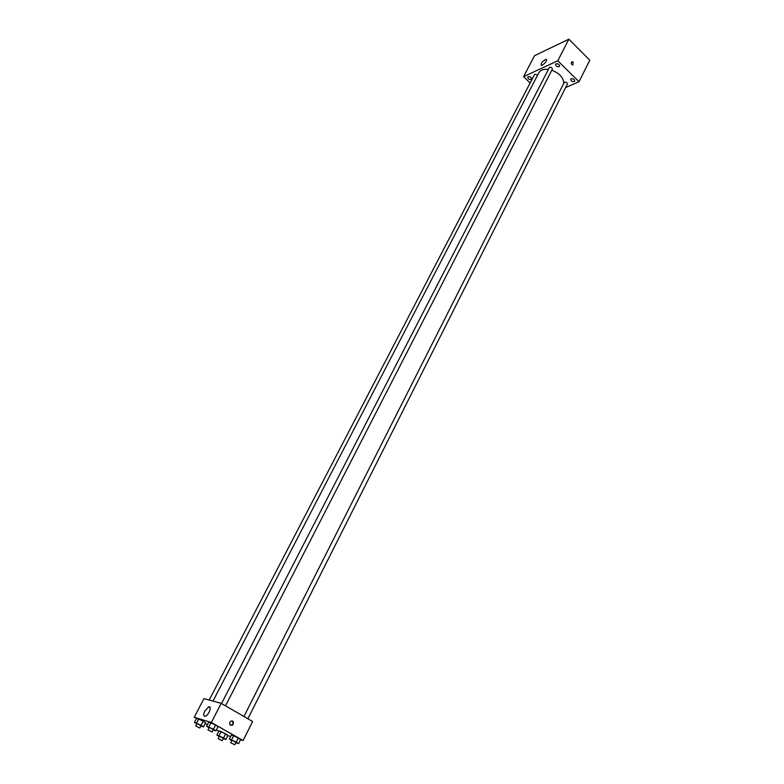 <?xml version="1.0" encoding="UTF-8"?>
<svg xmlns="http://www.w3.org/2000/svg" width="784" height="784" viewBox="0 0 784 784"><rect width="100%" height="100%" fill="white"/><g stroke="black" fill="none" stroke-linecap="round" stroke-linejoin="round"><path stroke-width="1.18" d="M559.09 43.884L555.268 45.727M530.131 82.967L523.565 76.646L534.57 55.664L568.851 39.2L589.774 60.192L579.023 81.732L565.636 87.534M556.062 63.808L555.572 64.259C556.072 66.571 557.404 67.248 559.57 66.307C559.482 64.474 558.316 63.641 556.062 63.808M528.161 76.695L527.71 77.097C528.2 79.302 529.484 79.978 531.572 79.135C531.474 77.371 530.337 76.558 528.161 76.695M571.242 78.763L570.732 79.223C571.252 81.487 572.585 82.153 574.721 81.203C574.633 79.429 573.476 78.606 571.242 78.763M523.565 76.646L557.787 60.77L568.851 39.2M542.234 65.268L541.332 65.503C540.725 63.337 542.322 61.279 546.105 59.339C547.036 60.74 545.742 62.72 542.234 65.268M557.787 60.77L579.023 81.732M573.124 62.093L572.781 65.062C570.938 63.916 570.732 62.779 572.173 61.652L573.124 62.093L572.781 65.062C570.938 63.916 570.732 62.789 572.173 61.652L573.124 62.093M225.508 705.825L552.308 69.247C552.24 67.796 551.309 67.14 549.525 67.257L221.539 703.532M247.881 718.761L567.41 84.025C566.989 82.242 565.93 81.712 564.235 82.447L243.951 716.488M537.648 74.999L534.639 74.284L209.21 700.073M563.784 83.339C563.539 77.724 559.551 73.343 551.809 70.217M548.222 69.384C543.547 68.914 540.401 70.05 538.784 72.804L212.993 701.102M196.461 718.516L194.226 717.252L203.948 698.642L221.215 703.346L252.644 721.515L243.109 740.527L240.521 739.704M230.643 736.558L227.821 735.657M209.034 727.817L206.653 726.2L208.818 722.005L215.639 725.014L218.021 726.65L215.639 725.014L213.473 729.228L215.865 730.864L213.15 729.904M219.206 736.578L216.884 735.01L218.971 730.913L221.157 731.599L227.928 735.441L225.645 733.873L223.558 737.979L225.851 739.537L223.205 738.597M194.226 717.252L211.347 722.505L243.109 740.527M218.844 731.178L216.413 729.806M207.417 724.72L205.281 723.505M231.75 740.655L229.389 739.047L231.496 734.873L233.759 735.578L240.629 739.479L238.336 737.891L236.229 742.095L238.532 743.663L235.827 742.713M196.794 723.946L194.461 722.368L196.608 718.252L203.252 721.192L205.633 722.819L203.252 721.192L201.116 725.327L203.497 726.935L200.831 725.994M211.347 722.505L221.215 703.346M204.84 710.931L208.701 706.864C212.327 705.62 208.76 715.459 205.271 716.262C203.389 716.311 203.242 714.528 204.84 710.931M232.652 721.104L233.397 721.927C233.367 725.269 232.162 726.102 229.781 724.445C229.447 721.897 230.408 720.78 232.652 721.104M232.005 720.898L232.838 721.76C233.289 723.838 232.544 725.033 230.604 725.327M194.461 722.368L201.116 725.327M199.773 728.042L200.988 725.69L196.97 723.622L195.745 725.974L199.773 728.042L195.745 725.974M203.497 726.935L205.633 722.819M196.608 718.252L203.252 721.192M196.578 723.034L198.724 718.908M206.653 726.2L213.473 729.228M212.072 731.991L213.307 729.581L209.21 727.474L207.966 729.884L212.072 731.991L207.966 729.884M215.865 730.864L218.021 726.65M208.818 722.005L215.639 725.014M208.848 726.895L211.023 722.681M216.884 735.01L223.558 737.979M222.166 740.645L223.362 738.293L219.373 736.254L218.177 738.597L222.166 740.645L218.177 738.597M225.851 739.537L227.928 735.441M218.971 730.913L225.645 733.873M219.059 735.706L221.157 731.599M229.389 739.047L236.229 742.095M234.788 744.79L235.994 742.389L231.917 740.312L230.712 742.713L234.788 744.79L230.712 742.713M238.532 743.663L240.629 739.479M231.496 734.873L238.336 737.891M231.643 739.773L233.759 735.578M546.105 59.339L546.644 59.868M232.838 721.76L233.397 721.927M210.151 707.697L208.701 706.864"/></g></svg>
